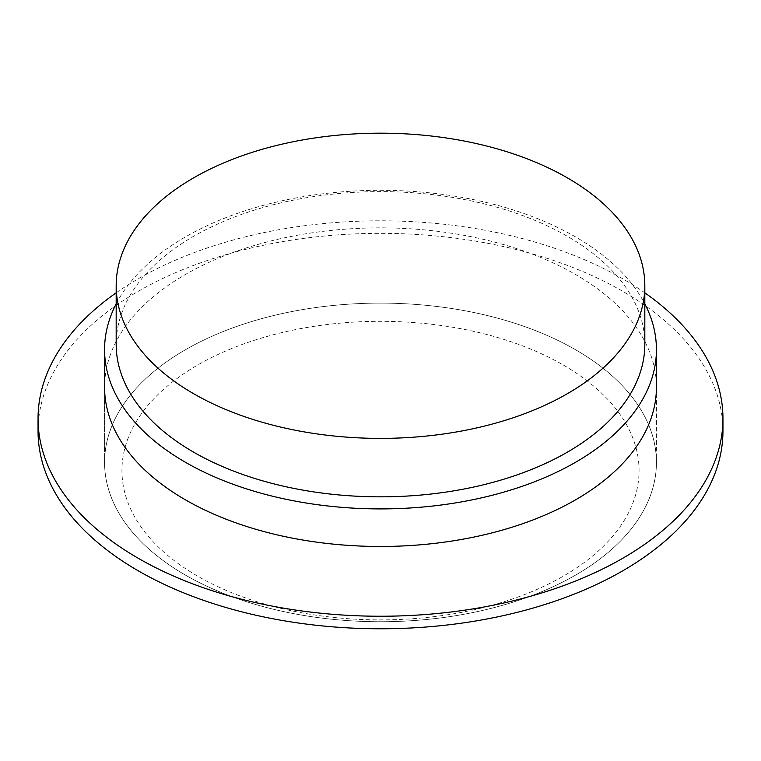 <?xml version="1.0" encoding="UTF-8"?>
<svg xmlns="http://www.w3.org/2000/svg" width="761" height="761" viewBox="0 0 761 761"><rect width="100%" height="100%" fill="white"/><g stroke="black" fill="none" stroke-linecap="round" stroke-linejoin="round"><path stroke-width="0.57" stroke-dasharray="3.81 2.85" d="M644.824 344.229A264.324 152.609 0 0 0 567.402 236.319A264.324 152.609 0 0 0 279.344 203.244A264.324 152.609 0 0 0 116.176 344.229M116.176 303.877A275.929 159.306 180 0 1 575.611 236.956A275.929 159.306 180 0 1 644.824 303.877M575.611 349.775A275.929 159.306 0 0 0 274.902 315.244A275.929 159.306 0 0 0 104.571 462.422A275.929 159.306 0 0 0 185.389 575.069A275.929 159.306 0 0 0 486.098 609.609A275.929 159.306 0 0 0 656.429 462.422A275.929 159.306 0 0 0 575.611 349.775A275.929 159.306 180 0 1 656.429 462.422A275.929 159.306 180 0 1 486.098 609.609A275.929 159.306 180 0 1 185.389 575.069A275.929 159.306 180 0 1 104.571 462.422A275.929 159.306 180 0 1 274.902 315.244A275.929 159.306 180 0 1 575.611 349.775M563.34 365.042A258.569 149.289 180 0 1 447.42 614.802A258.569 149.289 180 0 1 130.74 431.972A258.569 149.289 180 0 1 563.34 365.042M38.05 431.068A342.45 197.708 180 0 1 249.446 248.409A342.45 197.708 180 0 1 622.65 291.263A342.45 197.708 180 0 1 722.95 431.068M116.176 292.823A342.45 197.708 180 0 1 622.65 278.716A342.45 197.708 180 0 1 644.824 292.823M656.429 387.168L656.429 462.422L656.429 387.168A275.929 159.306 0 0 0 575.611 274.521A275.929 159.306 0 0 0 274.902 239.981A275.929 159.306 0 0 0 104.571 387.168L104.571 462.422L104.571 387.168"/><path stroke-width="1.14" d="M116.176 285.784L116.176 344.229A264.324 152.609 0 0 0 193.598 452.139A264.324 152.609 0 0 0 481.656 485.223A264.324 152.609 0 0 0 644.824 344.229L644.824 285.784A264.324 152.609 0 0 0 380.5 133.175A264.324 152.609 0 0 0 116.176 285.784A264.324 152.609 0 0 0 193.598 393.694A264.324 152.609 0 0 0 481.656 426.769A264.324 152.609 0 0 0 644.824 285.784M644.824 303.877A275.929 159.306 180 0 1 656.429 349.603A275.929 159.306 180 0 1 380.5 508.909A275.929 159.306 180 0 1 104.571 349.603A275.929 159.306 180 0 1 116.176 303.877M644.824 292.823A342.45 197.708 180 0 1 722.95 418.521L722.95 431.068A342.45 197.708 180 0 1 511.554 613.727A342.45 197.708 180 0 1 138.35 570.874A342.45 197.708 180 0 1 38.05 431.068L38.05 418.521A342.45 197.708 180 0 1 116.176 292.823M722.95 418.521A342.45 197.708 180 0 1 380.5 616.239A342.45 197.708 180 0 1 38.05 418.521M104.571 349.603L104.571 387.168A275.929 159.306 0 0 0 380.5 546.474A275.929 159.306 0 0 0 656.429 387.168L656.429 349.603"/></g></svg>
